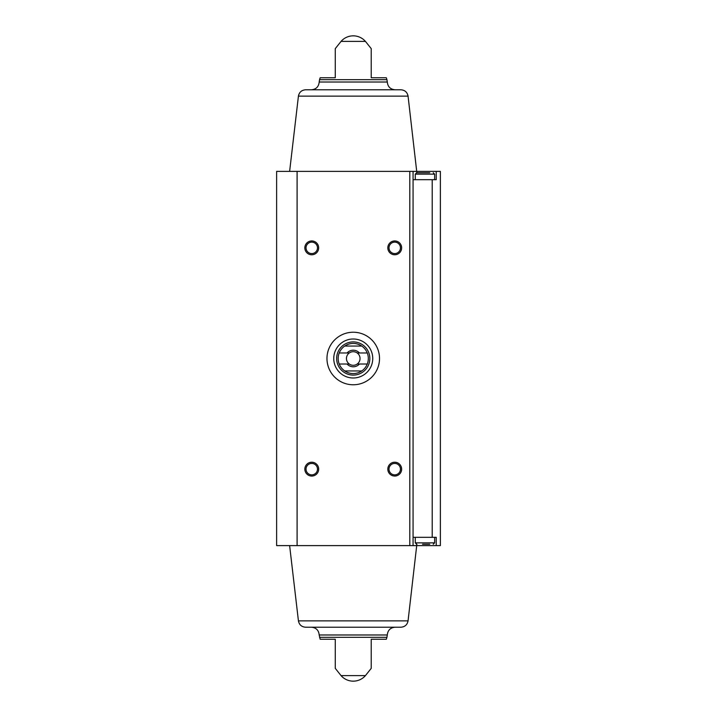 <?xml version="1.0" encoding="UTF-8"?>
<svg xmlns="http://www.w3.org/2000/svg" width="717" height="717" viewBox="0 0 717 717"><rect width="100%" height="100%" fill="white"/><g stroke="black" fill="none" stroke-linecap="round" stroke-linejoin="round"><path stroke-width="1.08" d="M432.208 537.32L432.208 179.68L436.223 179.68L436.223 171.381L440.372 171.381L440.372 545.619L436.223 545.619L436.223 537.32L413.073 537.32M297.098 171.381L276.628 171.381L276.628 545.619L297.098 545.619L297.098 171.381L436.223 171.381M432.208 179.68L413.073 179.68M297.098 545.619L436.223 545.619M335.269 77.759L335.269 48.639L335.269 77.759L320.176 77.759L319.549 79.668L386.938 79.668L386.32 77.759L371.227 77.759L371.227 48.639L371.227 77.759M341.041 41.398L365.446 41.398A16.177 16.177 0 0 0 341.041 41.398L335.269 48.639M335.269 668.361L341.041 675.602L365.446 675.602L371.227 668.361M335.269 639.241L335.269 668.361L335.269 639.241L335.269 668.361L335.269 639.241L320.176 639.241L319.182 634.984L387.305 634.984C387.763 630.261 390.353 627.671 395.076 627.214L311.411 627.214L395.076 627.214M319.549 637.332L386.938 637.332L386.32 639.241L371.227 639.241L371.227 668.361L371.227 639.241M413.073 545.619L413.073 171.381M394.735 240.948A6.919 6.919 0 0 1 400.722 251.317A6.919 6.919 0 0 1 388.748 251.317A6.919 6.919 0 0 1 394.735 240.948M311.752 462.223A6.919 6.919 0 0 1 317.748 472.593A6.919 6.919 0 0 1 305.765 472.593A6.919 6.919 0 0 1 311.752 462.223M394.735 462.223A6.919 6.919 0 0 1 400.722 472.593A6.919 6.919 0 0 1 388.748 472.593A6.919 6.919 0 0 1 394.735 462.223M311.752 240.948A6.919 6.919 0 0 1 317.748 251.317A6.919 6.919 0 0 1 305.765 251.317A6.919 6.919 0 0 1 311.752 240.948M311.411 89.786C316.134 89.329 318.724 86.739 319.182 82.016L319.549 79.668M408.063 96.141L298.424 96.141C299.204 92.224 301.588 90.109 305.567 89.786L400.92 89.786C404.899 90.109 407.283 92.224 408.063 96.141L416.864 172.761M311.411 627.214C316.134 627.671 318.724 630.261 319.182 634.984M289.623 545.619L298.424 620.859C299.204 624.776 301.588 626.891 305.567 627.214L400.92 627.214C404.899 626.891 407.283 624.776 408.063 620.859L416.864 544.239M311.752 242.14A5.718 5.718 0 0 1 316.708 250.717A5.718 5.718 0 0 1 306.804 250.717A5.718 5.718 0 0 1 311.752 242.14M394.735 463.424A5.718 5.718 0 0 1 399.683 472.001A5.718 5.718 0 0 1 389.779 472.001A5.718 5.718 0 0 1 394.735 463.424M311.752 463.424A5.718 5.718 0 0 1 316.708 472.001A5.718 5.718 0 0 1 306.804 472.001A5.718 5.718 0 0 1 311.752 463.424M394.735 242.14A5.718 5.718 0 0 1 399.683 250.717A5.718 5.718 0 0 1 389.779 250.717A5.718 5.718 0 0 1 394.735 242.14M422.555 544.239L429.743 544.239M416.658 544.239L415.268 542.85L415.268 537.32M415.268 179.68L415.268 174.15L416.658 172.761L429.743 172.761M427.35 172.761L416.658 172.761M379.517 358.5A26.278 26.278 0 0 1 340.109 381.256A26.278 26.278 0 0 1 340.109 335.744A26.278 26.278 0 0 1 379.517 358.5M367.265 352.97L359.432 352.97A8.299 8.299 0 0 0 347.064 352.97L339.222 352.97A15.075 15.075 0 0 1 344.743 346.051L361.744 346.051A15.075 15.075 0 0 1 361.744 370.949L344.743 370.949A15.075 15.075 0 0 1 339.222 364.03L347.064 364.03A8.299 8.299 0 0 0 359.432 364.03L367.265 364.03M339.222 352.97A15.075 15.075 0 0 0 339.222 364.03M347.064 352.97L349.287 352.97A6.803 6.803 0 0 1 357.2 352.97L359.432 352.97M359.432 364.03L357.2 364.03A6.803 6.803 0 0 1 349.287 364.03L347.064 364.03M357.2 364.03A6.803 6.803 0 0 0 357.2 352.97M349.287 352.97A6.803 6.803 0 0 0 349.287 364.03M369.838 358.5A16.599 16.599 0 0 1 344.949 372.876A16.599 16.599 0 0 1 344.949 344.124A16.599 16.599 0 0 1 369.838 358.5M361.744 370.949A15.075 15.075 0 0 1 344.743 370.949M344.743 346.051A15.075 15.075 0 0 1 361.744 346.051M372.741 358.5A19.502 19.502 0 0 1 343.497 375.385A19.502 19.502 0 0 1 343.497 341.615A19.502 19.502 0 0 1 372.741 358.5M409.801 545.619L409.801 171.381M319.182 82.016L387.305 82.016L386.938 79.668M298.424 620.859L408.063 620.859M416.765 544.239L416.765 545.619M416.765 172.761L416.765 171.381M415.268 542.85L434.636 542.85L433.247 544.239M415.268 174.15L434.636 174.15L433.247 172.761M365.446 41.398L371.227 48.639M387.305 82.016C387.763 86.739 390.353 89.329 395.076 89.786M298.424 96.141L289.623 171.381M341.041 675.602A16.177 16.177 0 0 0 365.446 675.602M386.938 637.332L387.305 634.984M434.636 542.85L434.636 537.32M434.636 179.68L434.636 174.15"/></g></svg>
